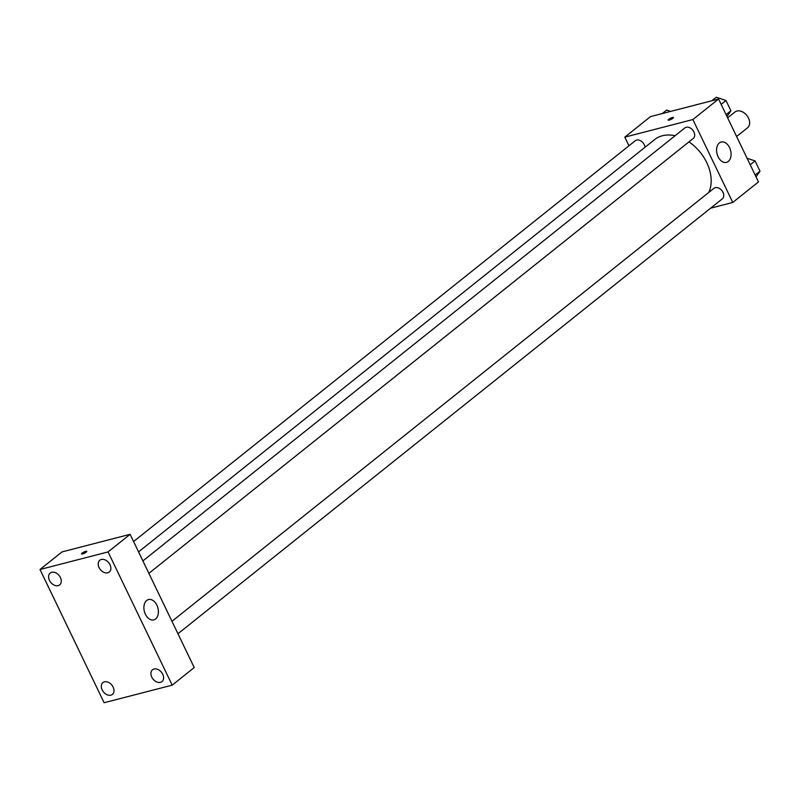 <?xml version="1.0" encoding="UTF-8"?>
<svg xmlns="http://www.w3.org/2000/svg" width="800" height="800" viewBox="0 0 800 800"><rect width="100%" height="100%" fill="white"/><g stroke="black" fill="none" stroke-linecap="round" stroke-linejoin="round"><path stroke-width="1.2" d="M736.61 136.51L747.49 127.82A10.09 7.22 -128.6 0 0 747.74 116.7A10.09 7.22 -128.6 0 0 736.92 111.05A10.09 7.22 -128.6 0 0 734.9 112.05L727.63 117.85M628.96 145.78L624.8 137.14L650.5 116.61L718.57 99.02L758.47 181.92L732.77 202.45L710.64 208.17M675.09 135.73A38.68 27.67 -128.6 0 0 662.4 135.75A38.68 27.67 -128.6 0 0 654.64 139.58L138.55 551.89M708.8 192.42A38.68 27.67 -128.6 0 0 688.95 141.88M624.8 137.14L692.87 119.55L732.77 202.45M177.95 633.74L722.31 198.84A6.73 4.81 -128.6 0 0 722.48 191.43A6.73 4.81 -128.6 0 0 715.27 187.67A6.73 4.81 -128.6 0 0 713.92 188.33L171.96 621.31M645.05 147.24A6.73 4.81 -128.6 0 0 636.6 140.08A6.73 4.81 -128.6 0 0 635.26 140.75L133.58 541.54M142.9 560.91L684.85 127.94A6.73 4.81 51.4 0 1 692.81 130.19A6.73 4.81 51.4 0 1 693.25 138.45L148.88 573.35M692.87 119.55L718.57 99.02M719.38 142.95A10.51 6.99 -104.5 0 1 721.21 142.03A10.51 6.99 -104.5 0 1 730.6 150.46A10.51 6.99 -104.5 0 1 726.46 162.38A10.51 6.99 -104.5 0 1 717.52 155.4A10.51 6.99 -104.5 0 1 719.38 142.95M669.16 120.1A2.94 0.63 154.3 0 1 668.12 120.09A2.94 0.63 154.3 0 1 670.5 118.25A2.94 0.63 154.3 0 1 673.42 117.54A2.94 0.63 154.3 0 1 672.08 118.82A2.94 0.63 154.3 0 1 669.16 120.1M62.03 551.9L130.1 534.32L194.22 667.55L172.19 685.15L104.12 702.73L40 569.5L62.03 551.9M40 569.5L108.07 551.92L130.1 534.32M82.53 553.93A2.94 0.63 154.3 0 1 81.48 553.92A2.94 0.63 154.3 0 1 83.86 552.08A2.94 0.63 154.3 0 1 86.78 551.37A2.94 0.63 154.3 0 1 85.44 552.65A2.94 0.63 154.3 0 1 82.53 553.93M108.07 551.92L172.19 685.15M145.41 614.32A10.51 6.99 -104.5 0 1 148.52 599.56A10.51 6.99 -104.5 0 1 157.91 607.98A10.51 6.99 -104.5 0 1 153.77 619.91A10.51 6.99 -104.5 0 1 145.41 614.32M162.73 674.27A7.57 5.42 -128.6 0 0 154.04 669.02A7.57 5.42 -128.6 0 0 152.53 669.77A7.57 5.42 -128.6 0 0 153.02 679.07A7.57 5.42 -128.6 0 0 161.98 681.61A7.57 5.42 -128.6 0 0 162.73 674.27M110.01 564.73A7.57 5.42 -128.6 0 0 101.33 559.48A7.57 5.42 -128.6 0 0 99.81 560.23A7.57 5.42 -128.6 0 0 100.3 569.53A7.57 5.42 -128.6 0 0 109.26 572.06A7.57 5.42 -128.6 0 0 110.01 564.73M60.41 577.54A7.57 5.42 -128.6 0 0 51.73 572.29A7.57 5.42 -128.6 0 0 50.21 573.04A7.57 5.42 -128.6 0 0 50.7 582.34A7.57 5.42 -128.6 0 0 59.67 584.87A7.57 5.42 -128.6 0 0 60.41 577.54M113.13 687.09A7.57 5.42 -128.6 0 0 104.45 681.83A7.57 5.42 -128.6 0 0 102.93 682.58A7.57 5.42 -128.6 0 0 103.42 691.88A7.57 5.42 -128.6 0 0 112.38 694.42A7.57 5.42 -128.6 0 0 113.13 687.09M711.88 100.75L716.24 97.27L726 100.52L730.93 110.77L726.99 116.51M721.15 104.39L726 100.52M726.09 114.64L730.93 110.77M747.08 158.26L755.06 160.91L760 171.17L756.05 176.9M750.22 164.78L755.06 160.91M755.16 175.04L760 171.17M662.28 113.56L666.64 110.08L670.63 111.41"/></g></svg>
